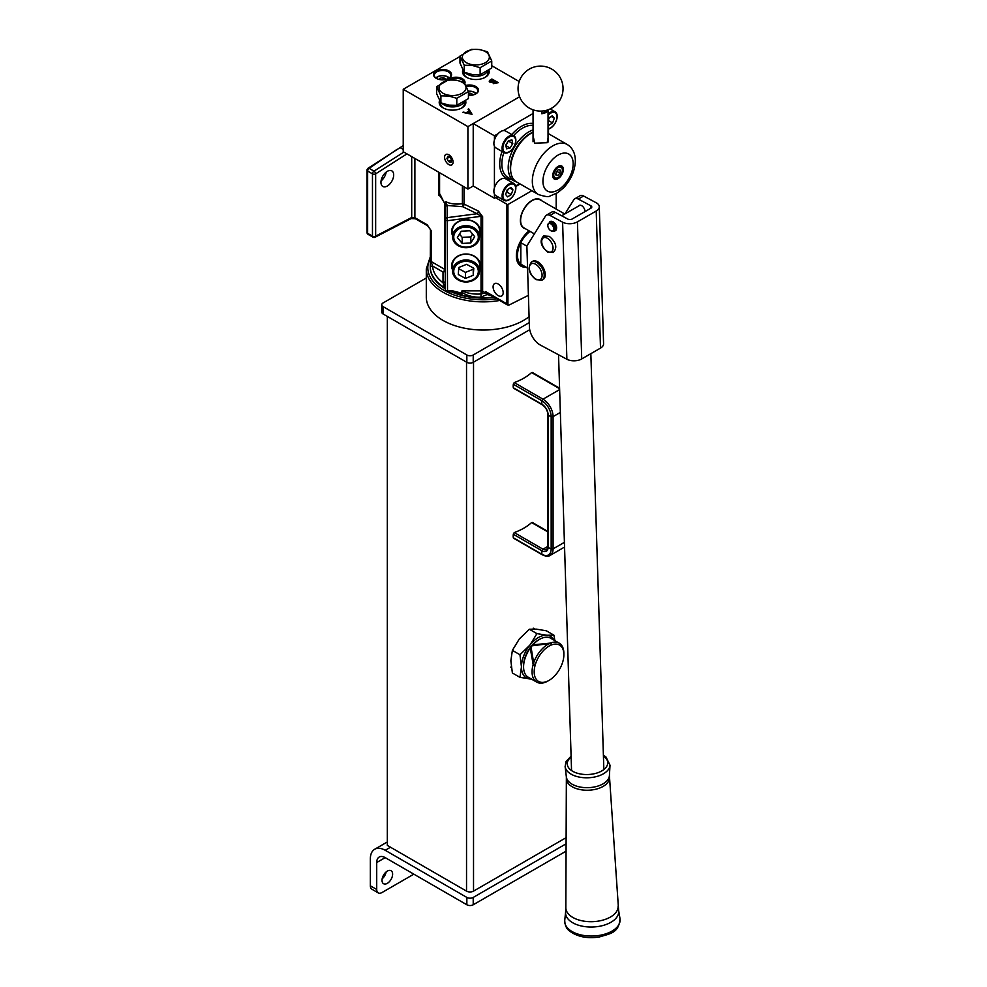 <?xml version="1.0" encoding="UTF-8"?>
<svg xmlns="http://www.w3.org/2000/svg" width="987" height="987" viewBox="0 0 987 987"><rect width="100%" height="100%" fill="white"/><g stroke="black" fill="none" stroke-linecap="round" stroke-linejoin="round"><path stroke-width="1.48" d="M386.151 172.108A8.994 5.194 -60 0 1 381.068 180.917M387.323 171.319A8.994 5.194 -60 0 1 391.814 170.862A8.994 5.194 -60 0 1 393.196 178.079A8.994 5.194 -60 0 1 387.323 186.012A8.994 5.194 -60 0 1 382.82 186.457A8.994 5.194 -60 0 1 381.438 179.239A8.994 5.194 -60 0 1 387.323 171.319M498.127 283.96A7.119 4.108 -120 0 0 494.573 283.614A7.119 4.108 -120 0 0 493.475 289.314A7.119 4.108 -120 0 0 498.127 295.594A7.119 4.108 -120 0 0 501.692 295.952A7.119 4.108 -120 0 0 502.79 290.24A7.119 4.108 -120 0 0 498.127 283.96M452.539 235.56A14.398 11.758 -0 0 1 451.639 231.464A14.398 11.758 -0 0 1 466.037 219.719A14.398 11.758 -0 0 1 480.435 231.464A14.398 11.758 -0 0 1 479.534 235.56M479.534 232.685A13.645 11.141 180 0 0 479.682 231.032A13.645 11.141 180 0 0 466.037 219.891A13.645 11.141 180 0 0 452.391 231.032A13.645 11.141 180 0 0 452.539 232.685M452.539 269.846A14.398 11.758 -0 0 1 451.639 265.75A14.398 11.758 -0 0 1 466.037 254.004A14.398 11.758 -0 0 1 480.435 265.75A14.398 11.758 -0 0 1 479.534 269.846M479.534 266.971A13.645 11.141 180 0 0 479.682 265.318A13.645 11.141 180 0 0 466.037 254.177A13.645 11.141 180 0 0 452.391 265.318A13.645 11.141 180 0 0 452.539 266.971M541.727 200.743A16.495 9.525 120 0 0 540.308 199.584A16.495 9.525 120 0 0 532.067 200.398A16.495 9.525 120 0 0 521.284 214.932A16.495 9.525 120 0 0 523.813 228.145A16.495 9.525 120 0 0 525.528 228.799M445.26 287.328L445.26 219.398A2.245 1.764 -0 0 1 447.16 217.658L447.518 290.857L452.688 290.857L461.028 293.016L461.916 294.632L457.45 292.497M460.139 293.546A2.245 0.888 -52.3 0 0 461.028 293.016L461.978 290.857L481.039 290.857L481.039 216.313L447.518 220.693A2.245 1.295 180 0 1 445.927 220.311A2.245 1.295 180 0 1 445.26 219.398L445.26 203.174L446.173 201.879C450.701 203.964 456.105 204.568 462.397 203.667L462.78 206.715L447.16 205.481L447.16 217.658L477.128 213.735L481.039 216.313A2.245 1.295 180 0 1 482.631 216.696L482.631 291.239L485.604 292.954L485.604 291.572L488.343 293.916A2.245 0.901 119.8 0 0 487.047 294.582L480.953 297.112C474.019 297.519 467.665 295.952 461.916 292.423L461.916 294.632A52.484 30.301 180 0 1 453.058 291.807M440.807 195.599L438.931 195.475L439.585 193.575L445.26 204.605C446.556 205.567 442.053 199.127 440.584 196.635L440.584 196.635A2.245 1.727 154.5 0 1 440.449 196.018M493.796 297.062A52.484 30.301 180 0 1 451.565 291.807M490.884 295.384L487.047 294.582L485.604 291.572L506.8 303.811L506.8 204.173L496.017 197.943L497.929 196.845M496.017 197.326A2.245 1.295 -60 0 0 496.017 197.486L496.017 197.943M396.947 149.407L369.15 168.358A2.245 1.271 -124.3 0 0 368.126 168.197L403.227 145.595M399.92 147.507L403.227 149.419M525.861 267.156A22.195 12.819 -60 0 1 516.374 255.991A22.195 12.819 -60 0 1 529.094 230.847M531.833 190.738L507.935 204.531L507.935 304.169A1.875 1.086 120 0 0 508.873 305.082A1.875 1.086 120 0 0 509.156 304.995L528.415 295.335M556.187 209.096L556.187 193.588M507.935 204.531A2.245 1.295 180 0 1 506.8 204.173M515.732 186.555L520.161 184.001M445.26 288.031A52.484 30.301 180 0 1 444.643 287.661L443.015 282.726L443.015 272.042L432.553 265.996L431.122 261.506A2.245 1.295 180 0 1 430.468 260.58A2.245 1.295 180 0 1 430.468 260.469L430.27 267.44A52.484 30.301 180 0 1 430.27 267.095M445.26 288.648A52.484 30.301 180 0 1 430.27 267.44M368.126 168.197A1.74 1.012 120 0 0 367.004 170.27L367.004 232.55A1.74 1.012 120 0 0 367.016 232.784A2.245 2.245 0 0 0 368.114 234.375L372.938 237.151A2.245 2.245 0 0 0 375.097 237.213L411.147 218.571L415.354 218.719L427.679 225.826L430.468 229.7A2.245 1.295 180 0 1 430.468 229.576M430.27 266.687L430.468 229.7A2.245 1.295 180 0 0 431.122 230.613L427.211 224.802A2.245 1.295 120 0 0 427.679 225.826M445.26 280.888L444.643 287.661A52.484 30.301 180 0 1 430.295 267.884A2.245 1.838 176.5 0 1 432.553 265.996A50.238 29.005 0 0 0 443.015 282.726A2.245 1.838 180 0 0 445.26 280.888M445.902 201.743L447.16 205.481A2.245 1.764 -0 0 0 445.26 207.221L445.26 270.204A2.245 1.838 180 0 1 443.015 272.042A2.245 1.295 120 0 0 444.606 269.291L444.606 202.791M462.397 185.889L462.397 203.667A2.245 1.295 180 0 1 464.026 204.05A2.245 1.394 -63.9 0 1 462.78 206.715L477.128 213.735A2.245 1.394 116.1 0 0 478.362 211.082L482.631 216.696M414.885 158.463L414.885 217.683L411.702 217.498A2.245 1.369 62.7 0 1 411.147 218.571M461.028 292.312A2.245 1.295 180 0 1 461.916 292.423L461.978 290.857C467.801 293.46 474.155 294.496 481.039 293.978A2.245 1.295 120 0 0 482.631 291.239A2.245 1.295 180 0 0 481.039 290.857L481.039 293.978L485.604 292.954A2.245 1.295 0 0 0 486.32 293.238L486.924 292.892M481.039 293.978L480.953 297.112L481.051 293.978M440.375 195.858A2.245 1.814 153.8 0 0 440.523 196.512L440.523 196.512A2.245 1.814 153.8 0 0 440.56 196.573M447.518 291.807L447.518 290.857A2.245 1.295 0 0 1 445.927 290.474A2.245 1.295 0 0 1 445.26 289.561A2.245 2.245 0 0 0 447.518 291.807L452.688 291.807L452.688 290.857M516.374 255.67A21.443 12.387 120 0 0 520.815 265.195A21.443 12.387 120 0 0 524.171 266.182M448.838 78.343A6.601 3.812 0 0 0 443.706 75.789A6.601 3.812 0 0 0 437.377 77.183A6.601 3.812 0 0 0 436.303 78.343M435.859 78.022A7.501 4.33 180 0 1 436.661 77.294A7.501 4.33 180 0 1 449.27 78.022M445.593 79.54L445.754 78.763L442.99 77.554L439.795 78.331L439.548 79.54M439.795 79.589L439.795 78.331M442.99 79.836L442.99 77.554M475.771 93.901A6.601 3.812 0 0 0 468.344 91.335M468.307 91.236A7.501 4.33 180 0 1 476.203 93.58M472.526 95.085L472.687 94.308L469.923 93.111L468.43 93.469M469.923 95.381L469.923 93.111M512.586 196.487A8.994 5.194 120 0 0 514.696 185.161A8.994 5.194 120 0 0 505.949 187.777A8.994 5.194 120 0 0 503.839 199.09A8.994 5.194 120 0 0 512.586 196.487M505.369 187.234A9.747 5.626 -60 0 1 513.832 183.508A9.747 5.626 -60 0 1 512.549 196.672A9.747 5.626 -60 0 1 504.086 200.398A9.747 5.626 -60 0 1 505.369 187.234M504.086 200.398L495.906 195.673A9.747 5.626 -60 0 1 497.189 182.509A9.747 5.626 -60 0 1 505.652 178.795L513.832 183.508M511.241 194.562L512.932 189.825L510.958 187.382L507.293 189.689L505.591 194.439L507.565 196.869L511.241 194.562L506.997 192.12L508.034 189.233M506.257 192.588L506.997 192.12M509.884 188.061L512.932 189.825M446.951 158.525L448.554 161.584L450.96 162.436L451.762 160.227L450.158 157.167L447.753 156.316L446.951 158.525L449.628 156.982M451.565 159.845L448.554 161.584M548.044 137.699L547.18 142.696L534.757 143.177L533.054 135.675M562.269 169.048A6.749 3.899 120 0 0 560.887 166.384A6.749 3.899 120 0 0 557.778 166.581M563.343 169.48A7.501 4.33 120 0 0 558.05 166.421A7.501 4.33 120 0 0 552.745 175.6A7.501 4.33 120 0 0 558.05 178.659A7.501 4.33 120 0 0 563.343 169.48M530.735 133.516A28.117 16.236 -60 0 0 530.475 133.664A28.117 16.236 -60 0 0 510.587 168.098L510.587 168.715A28.87 16.668 120 0 0 516.571 181.929L538.31 194.476A28.87 16.668 -60 0 1 532.326 181.263A28.87 16.668 -60 0 1 544.935 152.208A28.87 16.668 -60 0 1 567.18 144.472L548.044 133.43M533.054 132.295A28.87 16.668 120 0 0 531.006 133.356A28.87 16.668 120 0 0 510.587 168.715M552.757 175.279A6.749 3.899 120 0 0 554.139 178.079A6.749 3.899 120 0 0 557.137 177.944M558.667 167.235A6.119 3.529 120 0 0 553.867 173.7A6.119 3.529 120 0 0 556.508 178.092A6.119 3.529 120 0 0 557.421 177.833A6.119 3.529 120 0 0 562.084 168.419A6.119 3.529 120 0 0 558.667 167.235M556.31 178.116A6.378 3.677 -60 0 1 556.125 178.141A6.378 3.677 -60 0 1 554.546 177.87A6.378 3.677 -60 0 1 553.695 172.343A6.378 3.677 -60 0 1 558.371 166.828A6.378 3.677 -60 0 1 560.912 166.84A6.378 3.677 -60 0 1 561.936 168.061A6.378 3.677 -60 0 1 562.01 168.246M555.767 174.896L557.692 175.538L559.974 173.181L560.32 170.171L558.395 169.542L556.125 171.898L555.767 174.896M555.829 174.465L557.692 175.538M556.1 172.046L556.804 171.183M556.791 171.343L559.974 173.181M547.97 109.841L547.97 110.026A7.501 4.33 180 0 1 541.604 113.702L541.604 111.075M541.604 113.702L547.97 110.026M494.425 193.97L494.425 198.251L497.399 196.536M515.609 186.012L519.631 183.693M494.425 198.251L473.217 186.012L473.217 123.56L519.594 96.775L467.912 126.62L403.227 89.274L403.227 151.727L467.912 189.072L473.217 186.012M548.501 133.689L548.501 129.05M533.054 113.505L503.432 130.605M498.127 133.664L494.425 135.799L473.217 123.56M494.425 135.799L494.425 140.092M494.425 146.212L494.425 187.838M448.049 80.021A8.994 5.194 180 0 1 462.397 78.738A8.994 5.194 180 0 1 464.877 83.389M464.235 82.501A8.254 4.762 0 0 0 461.867 79.663A8.254 4.762 0 0 0 449.899 79.848M436.205 78.318L436.205 78.318A8.994 5.194 180 0 1 436.205 70.965A8.994 5.194 180 0 1 448.925 70.965A8.994 5.194 180 0 1 448.925 78.318A8.994 5.194 180 0 1 436.205 78.318M448.653 78.466A8.254 4.762 0 0 0 450.812 75.259A8.254 4.762 0 0 0 448.394 71.891A8.254 4.762 0 0 0 439.412 70.854A8.254 4.762 0 0 0 434.317 75.259A8.254 4.762 0 0 0 436.476 78.466M466.024 85.4A8.994 5.194 180 0 1 475.857 86.523A8.994 5.194 180 0 1 475.87 93.864A8.994 5.194 180 0 1 468.43 95.344M475.586 94.024A8.254 4.762 0 0 0 477.745 90.804A8.254 4.762 0 0 0 475.339 87.436A8.254 4.762 0 0 0 466.481 86.375M448.826 154.786A5.996 3.467 -120 0 0 444.582 157.229A5.996 3.467 -120 0 0 448.826 164.582A5.996 3.467 -120 0 0 453.07 162.127A5.996 3.467 -120 0 0 448.826 154.786L448.826 154.786M439.511 100.785A13.337 7.699 0 0 0 443.101 107.879L443.101 107.879A13.337 7.699 0 0 0 461.965 107.879A13.337 7.699 0 0 0 465.617 100.97M440.658 102.673A11.967 6.909 0 0 0 440.56 103.697A11.967 6.909 0 0 0 443.619 108.163M462.841 70.163A13.337 7.699 0 0 0 466.432 77.27L466.432 77.27A13.337 7.699 0 0 0 485.296 77.27A13.337 7.699 0 0 0 488.947 70.361M463.989 72.063A11.967 6.909 0 0 0 463.89 73.087A11.967 6.909 0 0 0 466.937 77.541M472.045 114.282L462.669 112.358L466.271 112.629L469.158 110.963L468.085 109.236L468.702 108.866L472.045 114.282M459.979 56.506L403.227 89.274M519.187 81.539L491.748 65.697M491.884 78.985L498.25 82.661L493.414 83.636L492.797 82.427L489.947 82.192L489.207 81.181L491.884 78.985L498.139 82.723M467.912 126.62L467.912 189.072M484.79 77.541A11.967 6.909 0 0 0 487.837 73.087A11.967 6.909 0 0 0 487.738 72.063M461.46 108.163A11.967 6.909 0 0 0 464.507 103.697A11.967 6.909 0 0 0 464.408 102.673M463.285 112.123L466.271 112.629M466.271 112.752L469.158 110.963M468.702 108.989L471.996 114.319M467.221 112.839L470.774 113.715L469.491 111.519L467.221 112.839L470.774 113.591M489.219 81.242L490.169 79.984M490.169 80.107L491.884 79.108M490.095 81.304L492.686 82.044L494.339 81.181L491.97 79.7L490.514 81.872L494.339 81.057M493.562 82.772L493.969 83.426L497.029 82.735L494.993 81.44L493.969 83.303L497.029 82.612M490.514 81.995L490.083 81.366M548.044 128.705A8.994 5.194 120 0 0 556.323 120.476A8.994 5.194 120 0 0 553.707 112.296A8.994 5.194 120 0 0 548.044 115.269M548.044 114.122A9.747 5.626 -60 0 1 553.658 111.432A9.747 5.626 -60 0 1 555.188 111.876A9.747 5.626 -60 0 1 556.15 121.179A9.747 5.626 -60 0 1 548.044 129.149M548.044 124.152L548.908 125.238L552.584 122.956L554.299 118.218L552.338 115.75L548.673 118.033L548.044 119.748M551.227 116.441L554.299 118.218M548.044 120.685L549.401 117.589M548.34 120.513L552.584 122.956M504.517 151.998A8.994 5.194 120 0 0 513.499 147.421A8.994 5.194 120 0 0 514.017 136.749A8.994 5.194 120 0 0 505.036 141.326A8.994 5.194 120 0 0 504.517 151.998M514.104 135.935A9.747 5.626 -60 0 1 513.696 147.26A9.747 5.626 -60 0 1 504.086 152.64A9.747 5.626 -60 0 1 503.814 152.467A9.747 5.626 -60 0 1 504.234 141.141A9.747 5.626 -60 0 1 513.832 135.762A9.747 5.626 -60 0 1 514.104 135.935M496.202 148.062A9.747 5.626 -60 0 1 495.906 147.914A9.747 5.626 -60 0 1 495.634 147.742A9.747 5.626 -60 0 1 496.054 136.416A9.747 5.626 -60 0 1 505.652 131.037A9.747 5.626 -60 0 1 505.936 131.209M506.565 148.815L510.082 148.038L512.771 143.608L511.957 139.932L508.453 140.709L505.763 145.151L506.565 148.815M510.082 148.038L505.862 145.607L508.441 140.734M508.539 141.153L512.771 143.608M522.765 211.107A15.447 8.92 -60 0 0 520.618 219.867L520.618 220.471A16.199 9.352 120 0 0 523.974 227.886L534.386 233.907M564.737 214.019L540.16 199.843A16.199 9.352 120 0 0 532.067 200.645A16.199 9.352 120 0 0 520.618 220.471M525.022 207.196A15.447 8.92 -60 0 1 531.537 200.941A15.447 8.92 -60 0 1 531.796 200.793M517.484 255.337A20.616 11.906 120 0 0 520.828 264.134L520.828 242.691A20.616 11.906 120 0 0 517.484 255.337M524.035 266.095A21.369 12.337 -60 0 1 520.852 265.121A21.369 12.337 -60 0 1 516.423 255.337A21.369 12.337 -60 0 1 516.485 253.733M527.564 268.143L521.753 264.787A20.616 11.906 -60 0 1 520.828 264.134L527.564 268.032M526.885 246.182L520.828 242.691A20.616 11.906 -60 0 1 530.056 231.402M453.761 270.722A12.3 10.043 180 0 0 465.235 281.406A12.3 10.043 180 0 0 478.3 272.042A12.3 10.043 180 0 0 466.839 261.358A12.3 10.043 180 0 0 453.761 270.722M479.497 271.709A13.497 11.017 -0 0 1 465.593 281.998A13.497 11.017 -0 0 1 452.539 270.981A13.497 11.017 -0 0 1 452.564 270.265A13.497 11.017 -0 0 1 466.481 259.963A13.497 11.017 -0 0 1 479.534 270.981A13.497 11.017 -0 0 1 479.497 271.709M458.832 267.452L458.264 274.509L465.469 278.433L473.229 275.311L473.797 268.254L466.604 264.331L458.832 267.452M458.733 268.698L465.469 272.375L473.229 269.254L473.328 267.995M473.229 269.254L473.229 275.311M465.469 272.375L465.469 278.433M455.019 232.636A12.3 10.043 180 0 0 460.571 246.084A12.3 10.043 180 0 0 477.054 241.568A12.3 10.043 180 0 0 471.502 228.108A12.3 10.043 180 0 0 455.019 232.636M478.127 241.593A13.497 11.017 -0 0 1 462.952 247.429A13.497 11.017 -0 0 1 452.539 236.695A13.497 11.017 -0 0 1 453.946 231.797A13.497 11.017 -0 0 1 469.121 225.974A13.497 11.017 -0 0 1 479.534 236.695A13.497 11.017 -0 0 1 478.127 241.593M461.25 231.205L457.388 237.534L462.187 243.431L470.824 242.987L474.673 236.658L469.886 230.761L461.25 231.205M459.498 234.067L462.187 237.373L470.824 236.929L472.563 234.067M470.824 236.929L470.824 242.987M462.187 237.373L462.187 243.431M561.887 647.25A20.998 12.128 120 0 0 541.604 652.691A20.998 12.128 120 0 0 536.175 679.241A20.998 12.128 120 0 0 549.031 680.388A20.998 12.128 120 0 0 563.873 654.677A20.998 12.128 120 0 0 561.887 647.25M549.031 680.388L547.97 681.005A22.491 12.991 -60 0 1 536.731 682.116A22.491 12.991 -60 0 1 534.201 679.772A22.491 12.991 -60 0 1 533.153 664.498L533.992 665.596L533.671 662.845A22.491 12.991 -60 0 1 549.093 643.672L551.474 643.845L550.364 643.092A22.491 12.991 -60 0 1 559.222 643.154A22.491 12.991 -60 0 1 561.751 645.498A22.491 12.991 -60 0 1 563.873 653.456L563.873 654.677M523.579 666.916L523.579 665.694A20.998 12.128 -60 0 1 538.433 639.983L539.494 639.366A22.491 12.991 120 0 0 532.869 644.856L532.055 645.794A22.491 12.991 120 0 0 531.031 647.065L530.266 648.089A22.491 12.991 120 0 0 523.579 666.916A22.491 12.991 120 0 0 525.713 674.874A22.491 12.991 120 0 0 528.242 677.218L536.731 682.116M559.222 643.154L550.734 638.256A22.491 12.991 120 0 0 539.494 639.366M533.153 664.498L530.266 648.089M532.869 644.856L550.364 643.092M531.031 647.065L533.671 662.845M549.093 643.672L532.055 645.794M530.821 647.053L533.992 665.596M553.855 640.057A23.996 13.855 120 0 0 546.909 635.258A23.996 13.855 120 0 0 529.945 645.054A23.996 13.855 120 0 0 521.457 666.916A23.996 13.855 120 0 0 529.945 678.994A23.996 13.855 120 0 0 531.351 679.019M553.88 635.147L546.304 630.767L536.311 629.138L529.34 629.25L519.335 638.934L512.376 650.359L510.859 660.796L512.376 672.986L519.952 677.353L521.457 666.916L519.952 654.739L529.945 645.054L536.916 633.629L546.909 635.258L553.88 635.147L554.891 640.649M531.5 679.093L519.952 677.353M519.952 654.739L512.376 650.359M536.916 633.629L529.34 629.25M445.26 288.735A52.607 30.375 180 0 1 440.523 285.428M529.094 316.704A56.987 32.904 180 0 1 442.99 320.393A56.987 32.904 180 0 1 426.298 297.124L426.298 268.97A56.987 32.904 180 0 0 442.99 292.226A56.987 32.904 180 0 0 499.706 300.467M494.425 297.42A52.607 30.375 180 0 1 451.195 291.807M426.298 277.989L383.079 302.947A4.503 2.603 0 0 0 381.759 304.786A4.503 2.603 0 0 0 383.079 306.624L466.851 354.987A4.503 2.603 0 0 0 473.217 354.987L529.279 322.613M383.079 306.624L383.079 313.965L466.851 362.328L466.851 354.987M473.217 354.987L473.217 362.328L529.723 329.707M383.079 313.965A4.503 2.603 180 0 1 381.759 312.126L381.759 304.786M473.217 362.328A4.503 2.603 180 0 1 466.851 362.328M532.77 523.024A1.505 0.864 120 0 0 532.486 522.555A1.505 0.864 120 0 0 531.734 522.629L531.105 522.987A54.593 31.51 180 0 1 515.004 532.289L514.363 532.647A1.505 0.864 120 0 0 513.326 534.263A11.992 6.921 120 0 0 513.191 536.089A11.992 6.921 120 0 0 513.326 537.755A1.505 0.864 120 0 0 513.622 538.236L542.245 554.768C545.823 556.458 548.451 556.668 550.129 555.397A14.25 8.229 -120 0 0 553.078 548.871L553.078 416.625A14.25 8.229 -120 0 0 542.998 399.18L514.363 382.648L515.004 382.29A54.593 31.51 0 0 0 531.105 372.987L531.734 372.63A1.505 0.864 -60 0 1 532.486 372.555L559.592 388.199M547.859 546.366L542.998 549.179A1.505 0.864 120 0 0 541.962 550.783A8.735 5.046 -120 0 0 548.13 547.23A1.505 0.864 0 0 1 547.859 546.736L547.859 414.491C547.501 410.382 545.626 407.137 542.245 404.769L513.622 388.236A1.505 0.864 -60 0 1 513.326 387.755A11.992 6.921 -60 0 1 513.191 386.09A11.992 6.921 -60 0 1 513.326 384.264A1.505 0.864 -60 0 1 514.363 382.648M566.18 837.63L473.526 891.125A4.947 2.862 0 0 1 466.53 891.125L387.323 845.39L387.323 316.42M392.616 874.161A7.501 4.33 120 0 0 391.062 870.731A7.501 4.33 120 0 0 385.288 872.742A7.501 4.33 120 0 0 382.018 880.281A7.501 4.33 120 0 0 383.573 883.723A7.501 4.33 120 0 0 389.347 881.712A7.501 4.33 120 0 0 392.616 874.161M385.201 857.629A11.992 6.921 -120 0 0 379.193 857.037A11.992 6.921 -120 0 0 376.713 862.527L385.201 857.629L466.851 904.771L466.851 897.43A4.503 2.603 0 0 0 473.217 897.43L566.156 843.774M466.851 897.43L385.201 850.288A20.998 12.128 -120 0 0 374.702 849.252A20.998 12.128 -120 0 0 370.347 858.863L370.347 885.795L376.713 889.472L376.713 862.527M473.217 897.43L473.217 904.771L566.119 851.139M473.217 904.771A4.503 2.603 180 0 1 466.851 904.771M386.127 871.953A7.501 4.33 -60 0 1 382.154 878.825M376.713 889.472A7.501 4.33 120 0 0 378.268 892.902L371.902 889.225A7.501 4.33 -60 0 1 370.347 885.795M413.824 874.161L382.018 892.532A7.501 4.33 120 0 1 378.268 892.902M578.814 205.888A4.651 2.69 60 0 1 579.332 205.419A4.651 2.69 60 0 1 581.528 205.58A4.651 2.69 60 0 1 584.933 211.637M556.569 228.355A4.651 2.69 -120 0 0 553.213 221.927A4.651 2.69 -120 0 0 552.745 221.717M577.444 221.853L581.725 358.935L600.503 348.09A10.499 5.836 178.2 0 0 603.575 343.797L599.282 206.727A10.499 5.836 -1.8 0 1 596.21 211.021L577.444 221.853A10.499 5.836 -1.8 0 1 562.602 222.174L549.981 215.425A7.501 4.33 -120 0 0 546.428 215.166L551.733 212.094A7.501 4.33 60 0 1 555.286 212.365L567.907 219.114A2.998 1.666 -1.8 0 0 572.139 219.015L590.917 208.183A2.998 1.666 -1.8 0 0 591.793 206.962A2.998 1.666 -1.8 0 0 590.917 205.827L578.296 199.078A7.501 4.33 -120 0 0 574.742 198.819A7.501 4.33 -120 0 0 573.805 199.744L564.996 213.871M574.742 198.819L580.048 195.759A7.501 4.33 60 0 1 583.601 196.018L578.296 199.078M599.282 206.727A10.499 5.836 -1.8 0 0 596.222 202.767L583.601 196.018M546.428 215.166A7.501 4.33 -120 0 0 545.49 216.079L526.873 245.948L529.402 326.944A15.002 8.661 -120 0 0 540.395 345.08L566.883 359.243A10.499 5.836 178.2 0 0 581.725 358.935M537.841 261.863A10.499 6.058 60 0 1 544.701 271.117A10.499 6.058 60 0 1 543.097 279.518L542.036 280.135A10.499 6.058 60 0 0 543.64 271.721A10.499 6.058 60 0 0 536.78 262.468A10.499 6.058 60 0 0 531.537 261.95L532.598 261.345A10.499 6.058 60 0 1 537.841 261.863M547.822 225.431A4.503 2.603 60 0 1 547.822 225.307A4.503 2.603 60 0 1 548.76 223.247A4.503 2.603 60 0 1 551.005 223.469A4.503 2.603 60 0 1 553.941 227.429A4.503 2.603 60 0 1 553.251 231.032L554.213 230.489A4.503 2.603 -120 0 0 555.138 228.429A4.503 2.603 -120 0 0 551.955 222.914L552.177 223.037A4.195 2.43 60 0 1 555.138 228.182A4.195 2.43 60 0 1 555.138 228.305M552.177 223.037L551.955 222.914A4.503 2.603 -120 0 0 549.71 222.692L548.76 223.247M551.005 230.81L550.795 230.687A4.195 2.43 -120 0 0 553.756 228.984A4.195 2.43 -120 0 0 550.795 223.839A4.195 2.43 -120 0 0 547.822 225.554A4.195 2.43 -120 0 0 550.795 230.687L551.005 230.81A4.503 2.603 60 0 0 553.251 231.032M549.821 222.643L549.808 221.791A5.243 3.035 60 0 1 552.226 222.149A5.243 3.035 60 0 1 555.656 226.776A5.243 3.035 60 0 1 554.854 230.983A5.243 3.035 60 0 1 553.115 231.106M555.15 230.761A5.243 3.035 -120 0 0 555.484 230.613A5.243 3.035 -120 0 0 556.286 226.405A5.243 3.035 -120 0 0 552.856 221.779A5.243 3.035 -120 0 0 550.438 221.421L550.388 221.446M441.979 103.277A11.992 6.921 0 0 0 449.43 106.682A11.992 6.921 0 0 0 463.902 102.204M449.036 95.27A13.497 7.797 0 0 0 465.568 89.755A13.497 7.797 0 0 0 456.031 80.218A13.497 7.797 0 0 0 439.499 85.721A13.497 7.797 0 0 0 449.036 95.27M456.796 98.305L448.851 96.047L440.905 95.85L436.649 86.683L448.271 79.959L456.216 80.157L464.161 82.414L468.43 91.594L456.796 98.305L456.796 105.325L468.43 98.601L468.43 91.594M436.649 86.683L436.649 93.691L440.905 102.858L448.851 105.128L456.796 105.325M440.905 102.858L440.905 95.85M465.309 72.668A11.992 6.921 0 0 0 472.761 76.073A11.992 6.921 0 0 0 487.233 71.582M472.366 64.661A13.497 7.797 0 0 0 488.898 59.146A13.497 7.797 0 0 0 479.361 49.609A13.497 7.797 0 0 0 462.829 55.112A13.497 7.797 0 0 0 472.366 64.661M480.126 67.696L472.181 65.426L464.235 65.241L459.979 56.062L471.601 49.35L479.546 49.535L487.492 51.805L491.748 60.984L480.126 67.696L480.126 74.704L491.748 67.992L491.748 60.984M459.979 56.062L459.979 63.082L464.235 72.248L472.181 74.518L480.126 74.704M464.235 72.248L464.235 65.241M439.585 172.713L439.585 193.575L439.585 172.713M464.026 186.827L464.026 204.05L478.362 211.082M488.343 293.916L507.269 304.835A2.245 1.295 120 0 1 506.8 303.811A2.245 1.295 -0 0 0 507.935 304.169M430.468 260.469L430.468 229.811M367.004 170.27A2.245 1.295 180 0 0 367.645 171.059L367.645 233.339L372.469 236.127L372.469 173.848L367.645 171.059A2.245 1.295 120 0 1 369.15 168.358L373.974 171.146L403.856 152.084M368.114 234.375A2.245 1.295 120 0 1 367.645 233.339A2.245 1.295 180 0 1 367.004 232.55M406.952 153.873L375.652 173.848A2.245 1.295 180 0 1 372.469 173.848A2.245 1.295 120 0 1 373.974 171.146A2.245 1.234 57.5 0 1 375.652 173.848L375.652 236.127L411.702 217.498L411.702 156.625M431.122 230.613L431.122 261.506L444.606 269.291A2.245 1.295 180 0 1 445.26 270.204M440.362 196.179L438.931 195.475L438.931 172.33M415.354 218.719A2.245 1.295 120 0 1 414.885 217.683L427.211 224.802M375.097 237.213A2.245 1.369 62.7 0 0 375.652 236.127A2.245 1.295 180 0 1 372.469 236.127A2.245 1.295 120 0 0 372.938 237.151M542.936 181.263A21.369 12.337 120 0 0 558.05 189.985A21.369 12.337 120 0 0 573.163 163.817A21.369 12.337 120 0 0 558.05 155.095A21.369 12.337 120 0 0 542.936 181.263M511.587 179.474A30.745 17.754 -60 0 1 499.718 163.965A30.745 17.754 -60 0 1 502.013 151.443M503.863 152.516A29.24 16.878 120 0 0 501.84 163.965A29.24 16.878 120 0 0 507.898 177.352L514.264 181.028A29.24 16.878 -60 0 1 508.206 167.642A29.24 16.878 -60 0 1 533.054 129.914M533.054 132.159A27.747 16.014 120 0 0 510.328 167.642A27.747 16.014 120 0 0 510.982 173.058M533.054 125.398A29.24 16.878 120 0 0 513.61 135.626M511.759 134.553A30.745 17.754 -60 0 1 533.054 123.486M609.398 777.114A21.492 11.943 178.2 0 1 609.423 777.374A21.492 11.943 178.2 0 1 594.482 789.526A21.492 11.943 178.2 0 1 569.98 785.22A21.492 11.943 178.2 0 1 566.464 778.706A21.492 11.943 178.2 0 1 566.476 778.459M609.411 775.609L610.015 765.196A22.491 12.498 178.2 0 1 593.631 777.188A22.491 12.498 178.2 0 1 568.746 772.537A22.491 12.498 178.2 0 1 565.119 766.603L566.365 776.954A21.566 11.98 -1.8 0 0 569.844 782.642A21.566 11.98 -1.8 0 0 593.705 787.095A21.566 11.98 -1.8 0 0 609.411 775.609L618.602 910.298A26.587 14.78 178.2 0 1 600.91 926.003A26.587 14.78 178.2 0 1 569.906 920.822A26.587 14.78 178.2 0 1 565.613 911.951L564.737 920.34C564.872 925.399 566.563 929.026 569.807 931.21C577.444 936.811 587.253 938.748 599.208 937.033C609.769 933.603 618.985 933.394 619.996 918.613A27.722 15.41 178.2 0 1 601.552 934.985A27.722 15.41 178.2 0 1 569.228 929.581A27.722 15.41 178.2 0 1 564.737 920.34M566.365 776.954L565.835 907.67A26.155 14.534 -1.8 0 0 570.116 915.578A26.155 14.534 -1.8 0 0 599.923 920.822A26.155 14.534 -1.8 0 0 618.109 906.029M603.427 755.993A20.246 11.252 178.2 0 1 604.414 756.745A20.246 11.252 178.2 0 1 598.578 772.451A20.246 11.252 178.2 0 1 570.56 769.811A20.246 11.252 178.2 0 1 571.128 757.004M430.468 257.928A55.482 32.04 0 0 0 444.051 290.388A55.482 32.04 0 0 0 496.819 298.814M513.326 534.263L541.962 550.783A11.992 6.921 120 0 0 541.826 552.621A11.992 6.921 120 0 0 541.962 554.287L513.326 537.755M547.859 414.491A1.505 0.864 0 0 0 548.13 414.984L548.13 547.23A11.992 6.921 0 0 0 549.512 548.18A11.992 6.921 0 0 0 551.165 548.969L551.165 416.724A13.016 7.514 -120 0 0 541.962 400.784L513.326 384.264M542.245 404.769A1.505 0.864 -60 0 1 541.962 404.288A8.735 5.046 -120 0 1 548.13 414.984A11.992 6.921 0 0 0 549.512 415.934A11.992 6.921 0 0 0 551.165 416.724A1.505 0.864 0 0 0 553.078 416.625L560.345 412.43M513.326 387.755L541.962 404.288A11.992 6.921 -60 0 1 541.826 402.622A11.992 6.921 -60 0 1 541.962 400.784A1.505 0.864 -60 0 1 542.998 399.18L559.641 389.581M559.604 388.718L531.734 372.63M542.245 554.768A1.505 0.864 120 0 1 541.962 554.287A13.016 7.514 -120 0 0 551.165 548.969A1.505 0.864 0 0 0 553.078 548.871L564.416 542.332M514.363 532.647L542.998 549.179A7.501 4.33 -120 0 0 546.749 549.549L547.859 546.736M547.859 531.931L531.734 522.629M473.526 362.143L473.526 891.125M466.53 362.143L466.53 891.125M385.201 850.288L390.494 847.228M590.917 205.827L590.991 208.146M555.286 212.365L549.981 215.425M562.602 222.174L566.883 359.243M596.21 211.021L600.503 348.09M535.719 279A8.994 5.194 -120 0 0 542.085 275.324A8.994 5.194 -120 0 0 535.719 264.306A8.994 5.194 -120 0 0 529.365 267.983A8.994 5.194 -120 0 0 535.719 279M547.39 251.364A8.019 4.627 -120 0 0 553.065 248.082A8.019 4.627 -120 0 0 547.39 238.262A8.019 4.627 -120 0 0 541.715 241.531A8.019 4.627 -120 0 0 547.39 251.364M549.808 221.791L550.438 221.421M507.269 304.835A2.245 2.245 0 0 0 508.873 305.082M440.584 196.635L439.585 193.588M452.688 291.807L457.524 292.51M538.31 194.476C545.009 196.66 548.908 197.166 550.018 196.018L557.692 192.687L563.626 187.777C571.054 179.77 574.965 170.763 575.359 160.758C575.236 153.182 572.509 147.754 567.18 144.472M554.546 177.87L553.226 177.105M560.912 166.84L559.592 166.075M548.044 142.103L548.044 109.804M533.054 141.795L533.054 109.804M544.479 110.754A22.491 22.491 0 0 0 562.701 84.672A22.491 22.491 0 0 0 536.62 66.45A22.491 22.491 0 0 0 520.692 99.156A22.491 22.491 0 0 0 544.479 110.754M516.904 182.114L514.264 181.028M555.188 111.876L550.129 108.952M504.086 152.64L495.906 147.914M513.832 135.762L505.652 131.037M520.852 265.121L519.952 264.615M452.539 270.981L452.539 263.677M479.534 270.981L479.534 263.677M452.539 236.695L452.539 229.391M479.534 236.695L479.534 229.391M618.602 910.298L619.996 918.613M610.015 765.196L605.907 756.881L603.402 755.154M571.091 756.165L566.106 761.396L565.119 766.603M565.835 907.67L565.613 911.951M511.365 667.471L510.748 667.113M534.757 629.027L533.239 628.151M430.468 256.312L426.298 268.97M564.564 547.057L550.129 555.397M547.859 531.425L532.486 522.555M374.702 849.252L387.323 841.96M571.547 770.551L558.543 354.789M603.847 769.539L590.843 353.667M531.537 261.95C527.28 267.884 528.773 273.806 536.04 279.691L542.036 280.135M553.213 252.45C559.123 246.392 553.399 239.73 549.204 236.349L543.689 235.955C537.779 242.012 543.492 248.662 547.699 252.055L553.213 252.45M561.677 215.783L579.986 205.21M554.854 230.983L555.484 230.613M549.784 221.804L550.413 221.433M464.309 104.795L464.445 101.821M440.757 104.795L440.658 102.537M487.64 74.185L487.775 71.212M464.087 74.185L463.976 71.928"/></g></svg>
